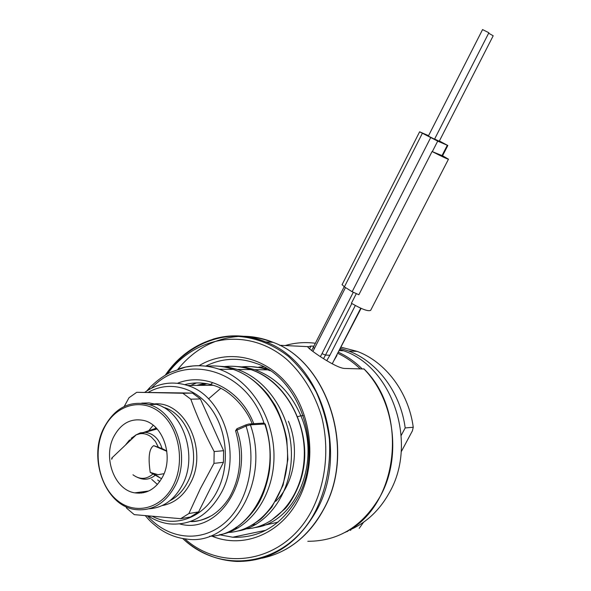 <?xml version="1.0" encoding="UTF-8"?>
<svg xmlns="http://www.w3.org/2000/svg" width="591" height="591" viewBox="0 0 591 591"><rect width="100%" height="100%" fill="white"/><g stroke="black" fill="none" stroke-linecap="round" stroke-linejoin="round"><path stroke-width="0.89" d="M204.914 383.396L196.552 385.413L204.759 383.382M206.998 383.736L200.755 385.384M145.002 392.18C158.189 382.99 172.35 380.752 187.487 385.48C222.829 395.593 242.376 453.881 221.64 492.148C208.874 515.093 191.454 525.672 169.381 523.885C162.03 522.946 155.086 520.361 148.555 516.128M252.172 423.806C246.358 408.27 229.965 389.764 213.211 385.295C203.666 382.347 194.18 382.133 184.754 384.645M323.55 358.597L325.501 355.088L329.881 355.25L355.309 305.54M329.881 355.25L326.771 360.621M448.436 159.26L370.66 310.334C368.296 311.634 361.884 309.278 351.409 303.257L356.218 293.838M190.487 521.461C197.091 521.484 203.467 519.932 209.613 516.793M205.742 366.11C221.691 358.146 238.269 357.163 255.475 363.162C300.198 377.317 324.481 449.515 298.019 496.994C282.099 524.904 260.328 538.32 232.706 537.226L219.468 534.766M314.006 346.215L310.918 346.06L307.8 346.88C307.748 348.624 335.289 367.971 344.427 368.444L363.967 368.998M337.978 353.425C345.942 357.178 353.3 362.276 360.052 368.718M338.547 352.31C347.08 356.277 354.918 361.758 362.061 368.754M341.147 347.235L357.23 351.394C385.568 361.899 408.64 392.239 413.249 427.263L405.19 427.936C400.558 392.417 377.265 361.648 348.66 351.01L340.549 348.409M346.082 531.848L347.656 531.39M348.284 530.585C365.652 523.419 379.378 510.72 389.462 492.488C418.125 442.652 392.239 367.1 343.659 350.781L340.002 349.48M401.223 435.39L405.19 427.936M350.574 530.423L351.135 529.366M401.163 451.886L412.4 430.861L413.249 427.263M359.217 528.361L363.546 522.245M307.881 346.54L307.327 346.622M155.884 427.648L153.734 429.93M161.609 478.725L150.217 472.408C148.888 462.812 147.676 449.463 153.704 445.651L162.06 448.547L166.78 450.97M159.769 481.562L157.679 479.988M164.069 473.672L158.093 474.699L150.217 472.408M166.825 451.302L153.704 445.651M111.81 458.032L112.26 458.106L111.706 459.273L111.81 458.032L136.285 434.784L131.172 438.337M131.291 439.527L129.399 440.14L125.388 445.134M156.393 428.165L143.421 432.501M134.874 436.121L133.625 436.697M157.42 484.472L151.739 479.375M153.165 425.232L148.105 431.541M113.664 436.867C120.97 423.2 131.165 417.771 144.248 420.57C163.027 425.077 173.621 456.053 162.857 476.383C156.031 488.905 146.679 494.401 134.792 492.857C114.558 489.976 102.768 457.892 113.664 436.867M173.518 484.945C161.764 509.043 134.859 515.551 116.752 499.971C98.468 484.731 92.647 451.908 103.735 428.889C114.558 405.67 140.355 397.233 159.407 411.957C178.63 426.318 185.552 461.076 173.518 484.945M175.268 485.588C165.517 503.414 152.19 511.4 135.302 509.545C105.383 505.933 87.852 458.919 103.735 428.157C114.506 407.916 129.606 400.063 149.028 404.584C175.867 411.639 190.856 456.289 175.268 485.588M149.028 404.584L156.416 404.362C183.121 411.351 198.059 455.595 182.567 484.635C174.544 499.713 163.426 507.75 149.213 508.762M156.416 404.362L149.095 402.922L141.737 403.136M124.243 406.431L129.008 397.736L136.728 392.306L182.833 393.251L190.797 399.184C197.091 416.463 204.878 433.927 214.156 451.576L213.972 463.359L200.327 488.72L188.891 513.542L180.676 518.691L134.29 514.643L126.755 508.312L125.927 506.657M180.676 518.691L190.428 516.999L198.576 511.909L188.891 513.542M213.972 463.359L223.442 462.325L198.576 511.909M223.442 462.325L223.612 450.689L214.156 451.576M190.797 399.184L200.393 398.947L192.474 393.081L136.728 392.306M182.833 393.251L192.474 393.081M200.393 398.947L223.612 450.689M141.626 493.057L140.843 492.052M210.869 422.292L213.743 428.697M148.533 392.195C168.908 380.441 195.362 386.898 211.312 408.942C227.313 430.883 230.062 465.738 217.451 490.604C204.301 517.546 175.497 528.376 152.744 516.519M167.379 373.896C195.702 335.289 248.789 326.712 286.923 359.564C302.695 374.037 314.826 393.85 321.659 416.751C329.468 447.845 326.069 481.931 312.395 509.316C285.889 562.048 223.487 573.484 184.754 538.822M199.093 365.681C227.365 348.498 265.27 355.908 288.733 385.864C312.284 415.658 316.842 464.415 298.714 498.967C280.91 534.153 242.953 549.202 211.8 536.074M237.021 428.66L246.144 424.811L236.976 428.682L235.58 430.728L246.055 426.067L250.385 424.818L265.219 424.006M183.971 538.704L186.475 539.036C176.413 537.921 167.046 534.249 158.366 528.007C148.673 520.346 149.168 519.844 145.423 515.817M186.505 539.036C231.376 546.542 270.685 481.924 250.385 424.818L249.624 423.969L263.941 423.097L264.709 423.932C283.155 475.836 251.249 536.14 209.635 536.229M342.115 284.64L344.39 286.871L352.147 291.718L358.863 294.739L432.065 151.525C442.053 156.615 447.527 159.171 448.473 159.186L442.563 155.743M428.556 135.671L419.617 131.8L437.702 141.123L447.83 145.497L439.379 140.998M432.065 151.525L442.541 155.795L447.815 145.519M434.621 139.033L439.239 141.264L493.197 35.778L488.631 33.222M428.349 136.085L434.533 139.195L488.875 32.749L482.559 29.587M320.411 356.558L322.014 353.632L325.501 355.088L351.83 303.523M336.493 355.494L360.835 308.258M334.927 358.552L361.086 308.369M322.014 353.632L353.248 292.368M310.918 346.06L309.477 348.889M315.498 343.275C305.163 341.916 295.057 342.669 285.194 345.543M307.808 541.29C338.562 541.312 362.734 526.278 380.323 496.174C402.198 456.902 394.3 399.56 363.76 368.784M155.411 475.061C150.417 479.264 145.039 480.276 139.269 478.097L137.747 477.535M162.06 448.547C158.972 438.795 153.372 433.402 145.246 432.361L140.296 432.885L135.664 435.072M158.248 447.003L155.352 441.337L151.296 436.985C146.487 433.402 141.485 432.671 136.285 434.784L157.125 428.963M132.953 474.787C139.89 479.855 146.627 479.53 153.172 473.819M163.146 407.251L163.197 407.251C188.189 413.648 202.211 454.797 187.775 481.813C183.365 490.493 177.411 496.802 169.912 500.732M162.082 505.615C174.286 503.392 183.808 495.753 190.657 482.699C208.35 450.12 185.175 401.193 154.746 403.889M138.464 492.369L139.129 493.226M142.763 491.793L143.502 492.754M140.931 492.037L141.7 493.049M246.927 336.73C255.548 337.136 264.029 338.983 272.392 342.263M177.943 369.19C194.698 348.779 215.42 337.83 240.101 336.331M243.411 336.279C253.428 336.353 263.283 338.355 272.99 342.292C327.613 361.722 356.536 450.815 323.587 509.309C308.598 536.355 288.053 552.651 261.946 558.2M182.656 538.49C198.62 552.784 216.705 560.438 236.917 561.45C270.464 561.649 296.992 544.732 316.495 510.705C349.709 451.59 320.603 361.515 265.625 341.908C247.932 334.883 230.372 333.974 212.959 339.175M182.737 538.504C222.12 576.299 288.039 565.772 315.786 510.587C326.328 488.654 330.864 464.858 329.401 439.209C327.229 422.595 322.841 406.896 316.244 392.121C308.517 378.218 299.201 366.272 288.297 356.292C271.114 342.972 251.544 336.146 231.916 336.213C205.867 337.919 181.917 352.251 165.421 375.026M263.697 366.841L258.888 367.085M263.342 525.451L278.014 522.185M255.031 527.534C295.079 522.954 321.534 462.989 300.841 415.783L303.301 415.65M266.615 368.481L250.909 366.619M297.798 416.648L300.841 415.783C290.824 392.572 275.465 377.198 254.765 369.663L244.386 367.085L233.888 366.324M212.383 382.99L209.724 385.214M275.679 501.338C294.17 483.733 300.147 448.865 288.408 421.265M253.775 423.71C240.722 389.609 205.757 371.732 177.477 383.271M179.79 523.958C218.168 534.995 254.758 479.929 236.895 429.945L237.22 428.571M196.515 382.916L190.59 385.458M220.702 388.361L208.52 398.873M252.327 525.022L256.42 524.165M234.79 366.376L244.837 367.196L254.758 369.678L267.701 369.848L270.198 370.749L267.708 369.84C259.294 367.026 250.806 366.021 242.251 366.826M246.284 528.879C276.226 527.187 302.658 496.012 304.232 457.212C306.057 418.458 282.468 380.146 250.939 369.634C242.288 366.708 233.563 365.681 224.765 366.553M237.575 531.08C266.792 526.611 291.06 494.054 291.415 455.513C291.961 417.002 268.373 379.88 237.375 369.449L226.781 366.782L216.055 366.014M263.992 423.097C246.477 368.961 184.739 352.044 151.459 388.228M147.551 516.032C168.103 539.28 200.777 543.299 224.255 523.286C247.777 503.443 257.706 461.66 246.055 426.067L246.129 424.826L248.678 424.035M235.462 527.829C241.571 524.638 255.622 511.51 261.481 497.607C264.251 492.007 268.188 480.047 269.636 469.128C271.276 453.858 269.799 438.81 265.211 423.983L263.438 423.126M234.206 528.605L238.372 527.785M220.066 369.235L218.862 369.131M228.407 532.469C258.784 530.954 285.763 499.114 287.448 459.318C289.376 419.558 265.411 380.198 233.349 369.405C224.484 366.383 215.552 365.334 206.54 366.265M219.261 534.796C248.892 530.334 273.596 497.024 273.98 457.5C274.571 418.007 250.614 379.917 219.121 369.212C205.173 364.529 191.432 364.521 177.891 369.205M149.39 389.351L149.553 387.829M249.018 423.983L246.137 424.818M312.898 351.468L345.491 287.558M313.429 347.353L314.486 348.601M432.324 151.636L437.702 141.123M352.147 291.718L430.662 137.651M441.994 155.64L447.298 145.312M344.39 286.871L422.351 133.322M213.203 385.288L187.487 385.48M332.216 363.834L360.739 308.214M336.951 355.42L333.693 360.968M265.957 530.238L232.706 537.226M307.822 346.644L279.491 345.27M363.871 368.821C409.386 412.651 398.607 506.886 345.041 532.417M357.23 351.394L348.66 351.01M343.659 350.781L339.426 350.589M154.473 474.026L159.799 477.646M134.792 492.857L148.733 490.995M165.362 375.063C188.086 341.568 229.02 326.631 265.625 341.908L272.99 342.292C327.813 361.758 356.661 450.726 323.765 509.176M323.728 509.235C314.176 527.046 301.536 540.418 285.8 549.357M266.689 368.518L251.64 366.664M235.58 430.728C242.702 455.425 240.603 477.757 229.278 497.725C224.373 505.32 218.544 511.259 211.792 515.559C202.683 520.146 195.562 522.119 190.42 521.484M270.39 521.122L285.054 508.799C291.193 502.298 300.524 485.588 303.161 470.229C311.339 429.723 287.196 380.981 250.939 369.634L237.375 369.449L227.306 366.922L217.111 366.08M251.567 525.458L259.73 519.91C261.436 518.832 265.47 514.584 271.823 507.159L283.082 485.218L287.883 459.495L286.79 439.091C284.197 426.407 280.237 415.067 274.918 405.071L268.218 395.054C258.008 382.547 246.388 374 233.349 369.412L219.121 369.22C210.477 366.317 201.76 365.238 192.954 365.984L185.552 367.092L170.215 372.411C162.51 376.408 155.522 381.66 149.25 388.154L146.708 391.006M344.198 286.746L311.634 350.559M419.617 131.8L342.034 284.796M428.342 136.1L482.581 29.55"/></g></svg>
